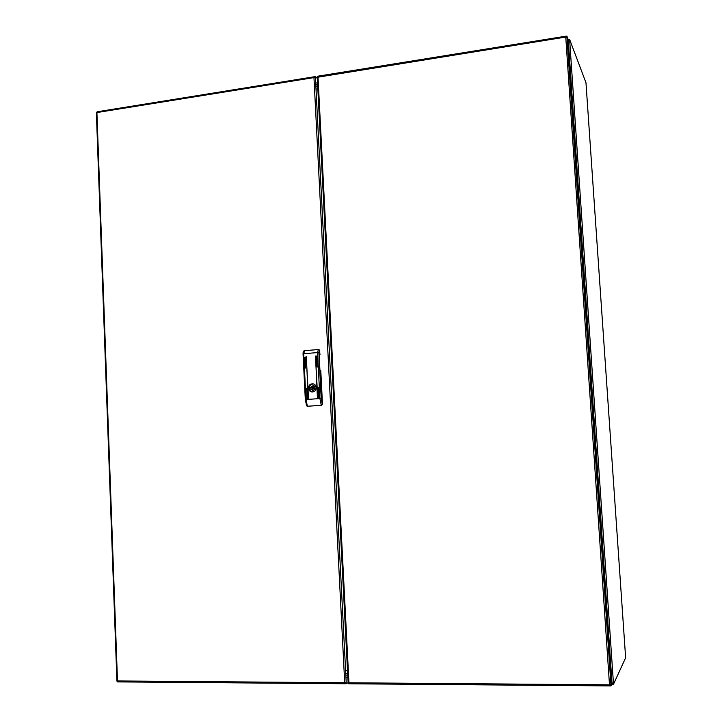 <?xml version="1.0" encoding="UTF-8"?>
<svg xmlns="http://www.w3.org/2000/svg" width="722" height="722" viewBox="0 0 722 722"><rect width="100%" height="100%" fill="white"/><g stroke="black" fill="none" stroke-linecap="round" stroke-linejoin="round"><path stroke-width="1.08" d="M344.972 682.75L345.098 683.743L344.701 682.741L346.208 682.57L346.271 683.734L348.121 682.561M117.054 680.774L117.939 681.902L345.026 683.725M345.08 682.931L345.531 683.698M117.063 680.936L117.099 681.866L117.848 681.875M346.208 682.57L315.37 76.658L314.666 76.776L314.711 77.552L314.675 76.821M315.37 76.658L317.301 78.4M346.271 683.734L345.531 683.725L345.477 682.723M315.424 77.732L313.962 77.606L314.621 76.776M96.504 112.668L97.064 111.865M97.398 111.811L96.513 112.966M314.278 77.561L314.332 76.83M316.245 387.579C316.001 385.485 314.909 384.221 312.969 383.788C310.207 383.77 308.709 385.232 308.484 388.156C308.727 390.286 309.846 391.55 311.823 391.965C314.548 391.938 316.028 390.476 316.245 387.579M316.841 356.181L316.362 356.226L317.084 367.101L316.841 356.181M305.271 357.146L304.792 357.182L305.514 368.03L305.271 357.146M306.868 399.23L307.346 399.194L306.615 388.301L307.166 399.456M308.059 399.149L308.538 399.113L306.281 356.821L308.366 399.374M317.265 398.49L317.752 398.454L315.46 356.054L317.572 398.715M318.474 398.4L318.953 398.363L318.212 387.434L318.772 398.634M321.182 398.526L319.882 398.553L321.29 405.295L307.41 406.26L321.57 405.322L322.481 404.239L320.794 370.747L319.945 370.594L319.133 354.367L319.981 354.556L319.53 350.459L318.871 352.562L321.182 398.526L322.319 404.221M318.925 349.592L319.783 350.522M319.981 354.556L319.187 355.368M319.945 370.187L320.261 370.648M322.481 404.239L321.57 405.322M318.294 387.47L318.646 398.418M315.541 356.09L317.436 398.508M306.363 356.858L308.24 399.167M306.697 388.328L307.04 399.248M305.171 356.957L305.605 368.03M316.741 355.991L317.175 367.101M307.41 406.26L305.975 399.546L319.882 398.553L317.572 352.562L303.718 353.726L305.975 399.546L305.307 399.636L306.615 405.818L307.265 406.26M312.96 388.725L314.214 388.896L315.036 388.093L313.177 387.209L312.346 388.021L312.96 388.725L313.781 387.913L313.177 387.209M313.664 383.969L313.664 383.969C310.956 383.951 309.485 385.386 309.269 388.246C309.512 390.331 310.604 391.577 312.545 391.983L312.545 391.983M310.74 388.977L311.958 389.131L310.875 389.104L312.725 390.512L316.182 388.553M310.875 389.104L309.729 389.032L309.648 387.407L312.048 387.344L309.648 387.407M315.433 386.974L313.438 385.422L310.785 387.163M316.155 386.92L315.487 386.974M310.911 387.588L310.947 388.996M314.052 385.602L312.048 387.344M312.139 389.275L313.366 390.512M348.194 682.705L348.248 683.752L349.015 683.364M317.301 77.2L317.256 76.351L318.014 76.288M565.597 36.308L318.167 76.135L318.005 76.956L317.96 76.243M609.603 684.826L609.72 685.9L609.494 684.826L610.929 684.636L566.969 37.246L565.57 37.084L317.247 77.308L348.13 682.651L348.952 682.777L348.988 683.752M565.714 37.057L566.093 36.407M318.005 76.956L348.952 682.777L609.494 684.826L565.705 36.29M566.048 37.021L566.03 36.235M566.969 37.246L566.887 36.1L566.084 36.226L566.138 37.021M566.887 36.1L568.034 39.105L611.868 684.041L611.011 685.882L610.162 685.882L610.09 684.817M610.929 684.636L611.011 685.882M348.952 682.777L349.267 683.779L609.693 685.873M609.702 685.025L610.153 685.774M568.837 40.396L568.701 39.502L568.295 40.468M612.518 683.391L612.59 684.248L611.796 682.949M568.891 40.396L568.837 39.611L569.631 39.484L569.721 40.703L568.142 40.649M569.694 40.649L613.42 682.904L612.003 683.147L568.313 40.441M613.42 682.904L613.519 684.203L625.631 657.787L585.966 82.669L569.631 39.484M612.608 683.12L612.68 684.194L613.519 684.203M344.701 682.741L313.962 77.606L96.91 112.56L117.487 680.954L344.701 682.741M305.37 399.618L303.05 353.852C303.041 351.767 303.547 350.721 304.567 350.693L303.718 353.726L303.05 353.852L305.307 399.636L306.615 405.818M318.871 352.562L317.572 352.562L318.393 349.52L304.567 350.693L318.285 349.547M319.133 354.403L319.873 354.574M319.53 350.459L319.061 349.61M311.832 387.515L310.568 387.335M612.545 684.23L611.787 684.221M315.704 83.093L317.527 82.804M317.608 84.519L315.785 84.808M315.866 86.27L317.68 85.981M317.833 88.896L316.01 89.185M347.851 677.236L345.937 677.227M345.829 675.097L347.742 675.106M347.661 673.527L345.748 673.518M345.603 670.675L347.517 670.684M117.939 681.902L345.098 683.743M116.91 680.882L96.369 112.803M314.187 76.776L97.199 111.775M311.958 389.131L310.695 388.959M565.633 36.226L318.167 76.135M348.13 682.651L317.247 77.308M349.267 683.779L609.72 685.9M568.07 39.602L568.701 39.502M612.59 684.248L611.778 684.248"/></g></svg>
